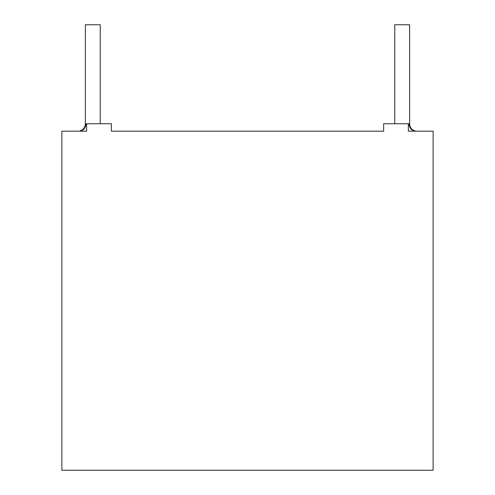 <?xml version="1.0" encoding="UTF-8"?>
<svg xmlns="http://www.w3.org/2000/svg" width="495" height="495" viewBox="0 0 495 495"><rect width="100%" height="100%" fill="white"/><g stroke="black" fill="none" stroke-linecap="round" stroke-linejoin="round"><path stroke-width="0.74" d="M86.006 123.75C85.573 128.23 83.302 130.705 79.2 131.175L86.625 131.175L79.2 131.175C83.302 130.705 85.573 128.23 86.006 123.75L85.388 123.855L86.006 123.75M111.375 131.175L383.625 131.175L111.375 131.175L111.375 123.75L86.625 123.75L86.625 131.175L61.875 131.175L61.875 470.25L433.125 470.25L433.125 131.175L433.125 470.25L61.875 470.25L61.875 131.175L86.625 131.175L86.625 123.75L111.375 123.75L111.375 131.175L383.625 131.175L111.375 131.175M408.375 131.175L415.8 131.175L408.375 131.175L408.375 123.75L383.625 123.75L408.375 123.75L408.375 131.175L433.125 131.175L408.375 131.175M100.237 24.75L85.388 24.75L100.237 24.75L100.237 123.75L100.237 24.75M409.613 24.75L394.762 24.75L409.613 24.75L409.613 123.855L409.613 24.75M408.994 123.75L409.613 123.855L408.994 123.75C409.427 128.23 411.698 130.705 415.8 131.175C411.698 130.705 409.427 128.23 408.994 123.75M383.625 123.75L383.625 131.175L383.625 123.75M85.388 24.75L85.388 123.855C85.084 127.778 83.018 130.222 79.2 131.175M394.762 24.75L394.762 123.75M409.613 123.855C409.916 127.778 411.982 130.222 415.8 131.175"/></g></svg>
